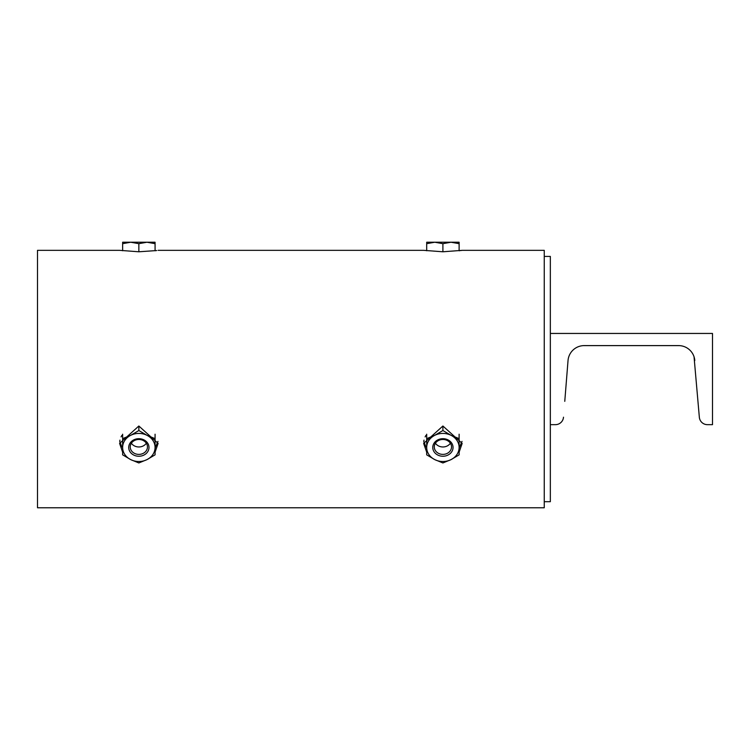 <?xml version="1.0" encoding="UTF-8"?>
<svg xmlns="http://www.w3.org/2000/svg" width="750" height="750" viewBox="0 0 750 750"><rect width="100%" height="100%" fill="white"/><g stroke="black" fill="none" stroke-linecap="round" stroke-linejoin="round"><path stroke-width="1.12" d="M424.022 440.128L423.788 441.375L425.916 447.047M425.119 445.641L424.022 442.584M425.119 436.913L425.925 435.384M459.122 452.194L462.159 443.409L442.903 426.009L423.647 443.409L426.694 452.194M119.962 440.128L119.737 441.375L121.866 447.047M121.069 445.641L119.962 442.584M121.069 436.913L121.866 435.384M155.072 452.194L158.109 443.409L138.853 426.009L119.597 443.409L122.634 452.194M158.109 250.341L423.647 250.341L442.903 251.784L462.159 250.341L544.256 250.341L544.256 507.769L37.5 507.769L37.5 250.341L119.597 250.341L138.853 251.784L156.684 250.547M462.019 441.375L459.122 448.125L462.019 441.375M157.969 441.375L155.072 448.125L157.969 441.375M155.831 250.659L155.072 250.753L155.072 243.675L146.962 242.231L138.853 243.675L138.853 251.784M462.159 250.341L460.744 250.547M459.891 250.659L459.122 250.753L459.122 243.675L451.012 242.231L442.903 243.675L442.903 251.784M426.694 250.753L426.694 243.675L434.794 242.231L459.122 242.231L459.122 243.675M426.694 243.675L426.694 242.231L434.794 242.231L442.903 243.675M122.634 250.753L122.634 243.675L130.744 242.231L155.072 242.231L155.072 243.675M122.634 243.675L122.634 242.231L130.744 242.231L138.853 243.675M155.072 434.213L155.072 439.556M122.634 439.556L122.634 438.637L130.744 435.3L138.853 430.528L146.962 435.3L155.072 438.637L155.072 454.847L146.962 459.628L138.853 462.956L130.744 459.628A16.219 14.044 180 0 0 146.962 459.628A16.219 14.044 180 0 0 155.072 447.469A16.219 14.044 180 0 0 146.962 435.3A16.219 14.044 180 0 0 130.744 435.3A16.219 14.044 180 0 0 122.634 447.469L122.634 434.213M131.381 443.222A8.616 7.463 180 0 0 134.541 445.969A8.616 7.463 180 0 0 146.325 443.222M143.916 439.866A10.134 8.775 180 0 0 130.078 443.081A10.134 8.775 180 0 0 133.781 455.072A10.134 8.775 180 0 0 147.628 451.856A10.134 8.775 180 0 0 143.916 439.866M134.541 453.394A8.616 7.463 0 0 1 130.237 446.934A8.616 7.463 0 0 1 143.156 440.475A8.616 7.463 0 0 1 147.469 446.934A8.616 7.463 0 0 1 134.541 453.394M122.634 454.847L130.744 459.628A16.219 14.044 180 0 1 122.634 447.469L122.634 454.847M138.853 426.009L138.853 430.528M459.122 434.213L459.122 439.556M426.694 439.556L426.694 438.637L434.794 435.3L442.903 430.528L451.012 435.3L459.122 438.637L459.122 447.666M435.431 443.222A8.616 7.463 180 0 0 438.6 445.969A8.616 7.463 180 0 0 450.375 443.222M447.975 439.866A10.134 8.775 180 0 0 434.128 443.081A10.134 8.775 180 0 0 437.841 455.072A10.134 8.775 180 0 0 451.678 451.856A10.134 8.775 180 0 0 447.975 439.866M438.6 453.394A8.616 7.463 0 0 1 434.288 446.934A8.616 7.463 0 0 1 447.216 440.475A8.616 7.463 0 0 1 451.519 446.934A8.616 7.463 0 0 1 438.6 453.394M459.122 447.469L459.122 454.847L451.012 459.628L442.903 462.956L434.794 459.628A16.219 14.044 180 0 0 451.012 459.628A16.219 14.044 180 0 0 459.122 447.469A16.219 14.044 180 0 0 451.012 435.3A16.219 14.044 180 0 0 434.794 435.3A16.219 14.044 180 0 0 426.694 447.469L426.694 434.213M426.694 454.847L434.794 459.628A16.219 14.044 180 0 1 426.694 447.469L426.694 454.847M442.903 426.009L442.903 430.528M544.256 256.416L550.341 256.416L550.341 501.694L544.256 501.694M694.322 357.722L694.8 360.534A16.219 16.219 0 0 0 678.638 345.609L584.203 345.609A16.219 16.219 0 0 0 568.031 360.534L564.769 401.353M550.341 333.45L712.5 333.45L712.5 424.659L707.419 424.659A8.109 8.109 0 0 1 699.338 417.197L694.041 356.756M550.341 424.659L555.422 424.659A8.109 8.109 0 0 0 563.503 417.197M568.519 357.684L568.716 357.009"/></g></svg>
